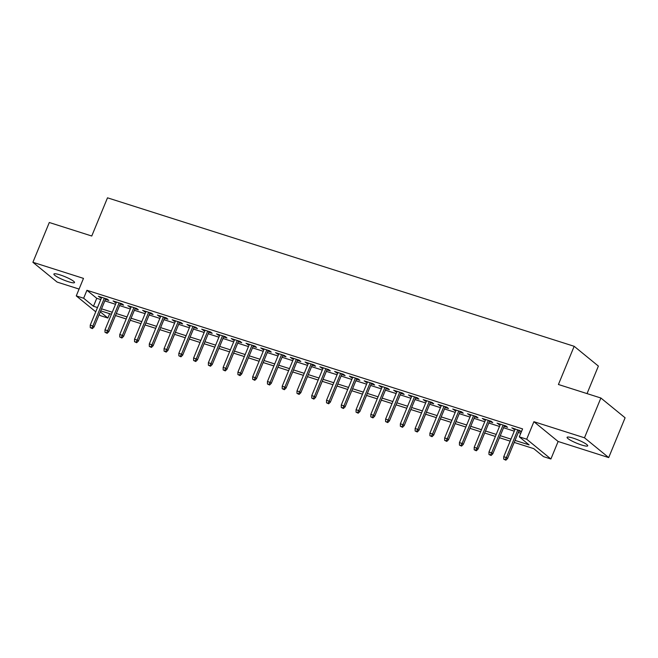 <?xml version="1.0" encoding="UTF-8"?>
<svg xmlns="http://www.w3.org/2000/svg" width="658" height="658" viewBox="0 0 658 658"><rect width="100%" height="100%" fill="white"/><g stroke="black" fill="none" stroke-linecap="round" stroke-linejoin="round"><path stroke-width="0.99" d="M68.399 281.714A11.161 1.768 -157.6 0 0 74.527 282.545A11.161 1.768 -157.6 0 0 60.018 274.871A11.161 1.768 -157.6 0 0 53.89 274.041A11.161 1.768 -157.6 0 0 68.399 281.714M581.582 444.997A11.161 1.768 -157.6 0 0 587.709 445.828A11.161 1.768 -157.6 0 0 573.2 438.154A11.161 1.768 -157.6 0 0 567.081 437.323A11.161 1.768 -157.6 0 0 581.582 444.997M109.656 313.693L107.871 318.028L100.485 315.675L99.161 314.598M587.043 393.599L598.385 366.087L574.171 346.297L107.501 197.819L91.758 236.016L49.301 222.503L32.9 262.287L57.123 282.076L79.075 289.068M574.171 346.297L558.42 384.494L600.877 398.008L625.1 417.789L608.699 457.581L584.485 437.792L533.901 421.696L526.688 439.207L550.902 458.996L543.524 456.644L533.704 448.624L514.211 442.423M533.901 421.696L558.124 441.485L608.699 457.581M558.124 441.485L550.902 458.996M600.877 398.008L584.485 437.792M105.444 299.357L108.817 300.435L107.18 299.094L98.322 296.273L101.398 298.066M120.217 304.054L123.581 305.131L121.952 303.79L113.086 300.969L116.162 302.77M134.98 308.758L138.353 309.828L136.716 308.495L127.858 305.674L130.934 307.467M149.744 313.455L153.117 314.524L151.488 313.192L142.621 310.37L145.698 312.163M164.516 318.151L167.889 319.229L166.252 317.888L157.394 315.067L160.47 316.868M179.28 322.856L182.653 323.925L181.016 322.584L172.157 319.772L175.234 321.565M194.052 327.552L197.425 328.622L195.788 327.289L186.93 324.468L189.998 326.261M208.816 332.249L212.189 333.326L210.552 331.986L201.693 329.164L204.77 330.958M223.588 336.945L226.961 338.023L225.324 336.682L216.466 333.869L219.533 335.662M238.352 341.65L241.725 342.719L240.088 341.387L231.229 338.566L234.306 340.359M253.124 346.347L256.497 347.416L254.86 346.083L246.002 343.262L249.069 345.055M267.888 351.043L271.261 352.12L269.624 350.78L260.765 347.959L263.842 349.76M282.66 355.748L286.033 356.817L284.396 355.476L275.538 352.663L278.605 354.456M297.424 360.444L300.796 361.513L299.16 360.181L290.301 357.36L293.378 359.153M312.196 365.141L315.569 366.218L313.932 364.877L305.073 362.056L308.141 363.849M326.96 369.837L330.332 370.915L328.696 369.574L319.837 366.761L322.913 368.554M341.732 374.542L345.105 375.611L343.468 374.279L334.609 371.457L337.677 373.25M356.496 379.238L359.868 380.308L358.232 378.975L349.373 376.154L352.449 377.947M371.268 383.935L374.641 385.012L373.004 383.672L364.145 380.85L367.213 382.652M386.032 388.639L389.404 389.709L387.768 388.368L378.909 385.555L381.985 387.348M400.804 393.336L404.176 394.405L402.54 393.073L393.681 390.252L396.749 392.045M415.568 398.032L418.94 399.11L417.304 397.769L408.445 394.948L411.521 396.741M430.34 402.729L433.712 403.806L432.076 402.466L423.217 399.653L426.285 401.446M445.104 407.434L448.476 408.503L446.84 407.17L437.981 404.349L441.057 406.142M459.876 412.13L463.248 413.199L461.612 411.867L452.753 409.046L455.821 410.839M474.64 416.827L478.012 417.904L476.376 416.563L467.517 413.742L470.593 415.543M489.412 421.531L492.784 422.6L491.148 421.26L482.289 418.447L485.357 420.24M504.176 426.228L507.548 427.297L505.912 425.965L497.053 423.143L500.129 424.936M515.041 440.399L529.122 444.882L519.302 436.854L522.584 428.901L86.93 290.285L96.751 298.304L100.773 299.587M104.819 300.87L115.537 304.284M119.592 305.575L130.309 308.98M134.355 310.272L145.073 313.677M149.127 314.968L159.845 318.382M163.891 319.665L174.609 323.078M178.663 324.369L189.381 327.774M193.427 329.066L204.144 332.479M208.199 333.762L218.917 337.176M222.963 338.467L233.68 341.872M237.735 343.163L248.453 346.577M252.499 347.86L263.216 351.273M267.263 352.565L277.989 355.97M282.035 357.261L292.752 360.666M296.799 361.958L307.516 365.371M311.571 366.654L322.288 370.067M326.335 371.359L337.052 374.764M341.107 376.055L351.824 379.469M355.871 380.752L366.588 384.165M370.643 385.456L381.36 388.862M385.407 390.153L396.124 393.558M400.179 394.849L410.896 398.263M414.943 399.546L425.66 402.959M429.715 404.251L440.432 407.656M444.479 408.947L455.196 412.36M459.251 413.643L469.968 417.057M474.015 418.348L484.732 421.753M488.787 423.045L499.504 426.45M503.551 427.741L514.268 431.155M518.323 432.438L520.799 433.227M521.564 431.377L511.825 427.84L514.893 429.633M518.948 430.924L521.424 431.714M95.739 311.802L76.262 295.894L83.484 278.383L32.9 262.287M76.262 295.894L83.648 298.239L93.469 306.258L97.491 307.541M86.93 290.285L83.648 298.239M519.302 436.854L526.688 439.207M100.296 311.843L107.871 318.028M510.156 441.131L499.438 437.718M495.392 436.435L484.675 433.022M480.62 431.73L469.902 428.325M465.856 427.034L455.139 423.62M451.084 422.337L440.366 418.924M436.32 417.633L425.603 414.227M421.548 412.936L410.831 409.531M406.784 408.24L396.067 404.826M392.012 403.543L381.295 400.13M377.248 398.838L366.531 395.433M362.476 394.142L351.759 390.729M347.712 389.446L336.995 386.032M332.94 384.741L322.223 381.336M318.176 380.044L307.459 376.639M303.404 375.348L292.687 371.935M288.64 370.651L277.923 367.238M273.868 365.947L263.151 362.542M259.104 361.25L248.387 357.837M244.332 356.554L233.615 353.14M229.568 351.849L218.851 348.444M214.804 347.153L204.079 343.739M200.032 342.456L189.315 339.043M185.268 337.76L174.551 334.346M170.496 333.055L159.779 329.65M155.732 328.358L145.015 324.945M140.96 323.662L130.243 320.249M126.196 318.957L115.479 315.552M111.424 314.261L100.707 310.847M101.538 308.832L112.255 312.237M116.31 313.529L127.027 316.942M131.074 318.225L141.791 321.639M145.846 322.93L156.563 326.335M160.61 327.626L171.327 331.04M175.382 332.323L186.099 335.736M190.146 337.028L200.863 340.433M204.918 341.724L215.635 345.129M219.682 346.421L230.399 349.834M234.454 351.117L245.171 354.53M249.218 355.822L259.935 359.227M263.99 360.518L274.707 363.932M278.753 365.215L289.471 368.628M293.526 369.919L304.243 373.325M308.289 374.616L319.007 378.021M323.062 379.312L333.779 382.726M337.825 384.009L348.543 387.422M352.598 388.714L363.315 392.119M367.361 393.41L378.079 396.823M382.134 398.106L392.851 401.52M396.897 402.811L407.615 406.216M411.669 407.508L422.387 410.913M426.433 412.204L437.151 415.617M441.205 416.901L451.923 420.314M455.969 421.605L466.686 425.01M470.741 426.302L481.459 429.715M485.505 430.998L496.222 434.412M500.277 435.703L510.995 439.108M96.751 298.304L93.469 306.258M513.758 428.457L513.454 429.18M498.986 423.76L498.69 424.484M484.222 419.064L483.926 419.779M469.45 414.359L469.154 415.083M454.686 409.663L454.39 410.386M439.914 404.966L439.618 405.682M425.15 400.261L424.854 400.985M410.378 395.565L410.082 396.289M395.614 390.868L395.318 391.592M380.842 386.164L380.546 386.888M366.078 381.467L365.782 382.191M351.306 376.771L351.01 377.495M336.542 372.074L336.246 372.79M321.77 367.37L321.474 368.093M307.006 362.673L306.71 363.397M292.234 357.977L291.938 358.692M277.47 353.272L277.174 353.996M262.698 348.576L262.402 349.299M247.934 343.879L247.638 344.603M233.162 339.183L232.866 339.898M218.398 334.478L218.102 335.202M203.626 329.781L203.33 330.505M188.862 325.085L188.566 325.8M174.09 320.38L173.794 321.104M159.326 315.684L159.03 316.408M144.554 310.987L144.258 311.711M129.791 306.291L129.494 307.006M115.018 301.586L114.722 302.31M100.255 296.89L99.958 297.613M505.212 459.646L503.74 459.177L505.87 460.181L505.212 459.646L506.397 457.557L503.74 456.71L515.198 428.917M517.854 429.764L506.397 457.557L507.573 458.519L519.244 430.2M505.87 460.181L507.573 458.519M503.74 456.71L503.74 459.177M490.449 454.949L488.968 454.481L491.098 455.484L490.449 454.949L491.625 452.852L488.968 452.013L500.425 424.213M503.082 425.06L491.625 452.852L492.809 453.814L504.472 425.504M491.098 455.484L492.809 453.814M488.968 452.013L488.968 454.481M475.676 450.253L474.204 449.784L476.334 450.788L475.676 450.253L476.861 448.156L474.204 447.308L485.662 419.516M488.318 420.363L476.861 448.156L478.037 449.118L489.708 420.807M476.334 450.788L478.037 449.118M474.204 447.308L474.204 449.784M460.913 445.548L459.432 445.079L461.562 446.091L460.913 445.548L462.089 443.459L459.432 442.612L470.889 414.82M473.546 415.667L462.089 443.459L463.273 444.421L474.944 416.111M461.562 446.091L463.273 444.421M459.432 442.612L459.432 445.079M446.14 440.852L444.668 440.383L446.798 441.386L446.14 440.852L447.325 438.754L444.668 437.915L456.126 410.123M458.782 410.962L447.325 438.754L448.501 439.725L460.172 411.406M446.798 441.386L448.501 439.725M444.668 437.915L444.668 440.383M431.377 436.155L429.896 435.686L432.026 436.69L431.377 436.155L432.553 434.058L429.896 433.211L441.353 405.418M444.01 406.266L432.553 434.058L433.737 435.02L445.408 406.71M432.026 436.69L433.737 435.02M429.896 433.211L429.896 435.686M416.604 431.459L415.132 430.982L417.262 431.993L416.604 431.459L417.789 429.361L415.132 428.514L426.59 400.722M429.246 401.569L417.789 429.361L418.965 430.324L430.636 402.013M417.262 431.993L418.965 430.324M415.132 428.514L415.132 430.982M401.841 426.754L400.36 426.285L402.49 427.289L401.841 426.754L403.017 424.665L400.36 423.818L411.818 396.026M414.474 396.873L403.017 424.665L404.201 425.627L415.872 397.309M402.49 427.289L404.201 425.627M400.36 423.818L400.36 426.285M387.069 422.058L385.596 421.589L387.726 422.592L387.069 422.058L388.253 419.96L385.596 419.121L397.054 391.321M399.71 392.168L388.253 419.96L389.429 420.923L401.1 392.612M387.726 422.592L389.429 420.923M385.596 419.121L385.596 421.589M372.305 417.361L370.824 416.892L372.954 417.896L372.305 417.361L373.481 415.264L370.824 414.417L382.282 386.624M384.938 387.472L373.481 415.264L374.665 416.226L386.336 387.916M372.954 417.896L374.665 416.226M370.824 414.417L370.824 416.892M357.533 412.656L356.06 412.188L358.191 413.191L357.533 412.656L358.717 410.567L356.06 409.72L367.518 381.928M370.174 382.775L358.717 410.567L359.893 411.53L371.564 383.219M358.191 413.191L359.893 411.53M356.06 409.72L356.06 412.188M342.769 407.96L341.288 407.491L343.418 408.495L342.769 407.96L343.953 405.863L341.288 405.024L352.746 377.231M355.402 378.07L343.953 405.863L345.129 406.833L356.8 378.514M343.418 408.495L345.129 406.833M341.288 405.024L341.288 407.491M327.997 403.264L326.524 402.795L328.655 403.798L327.997 403.264L329.181 401.166L326.524 400.319L337.982 372.527M340.638 373.374L329.181 401.166L330.357 402.128L342.028 373.818M328.655 403.798L330.357 402.128M326.524 400.319L326.524 402.795M313.233 398.567L311.752 398.09L313.882 399.102L313.233 398.567L314.417 396.47L311.752 395.623L323.21 367.83M325.866 368.677L314.417 396.47L315.593 397.432L327.265 369.122M313.882 399.102L315.593 397.432M311.752 395.623L311.752 398.09M298.461 393.862L296.988 393.394L299.119 394.397L298.461 393.862L299.645 391.773L296.988 390.926L308.446 363.134M311.102 363.981L299.645 391.773L300.821 392.736L312.492 364.417M299.119 394.397L300.821 392.736M296.988 390.926L296.988 393.394M283.697 389.166L282.216 388.697L284.346 389.701L283.697 389.166L284.881 387.069L282.216 386.221L293.674 358.429M296.33 359.276L284.881 387.069L286.057 388.031L297.729 359.72M284.346 389.701L286.057 388.031M282.216 386.221L282.216 388.697M268.925 384.469L267.452 384.001L269.583 385.004L268.925 384.469L270.109 382.372L267.452 381.525L278.91 353.733M281.566 354.58L270.109 382.372L271.285 383.334L282.956 355.024M269.583 385.004L271.285 383.334M267.452 381.525L267.452 384.001M254.161 379.765L252.68 379.296L254.811 380.299L254.161 379.765L255.345 377.676L252.68 376.828L264.138 349.036M266.794 349.883L255.345 377.676L256.521 378.638L268.193 350.327M254.811 380.299L256.521 378.638M252.68 376.828L252.68 379.296M239.389 375.068L237.916 374.599L240.047 375.603L239.389 375.068L240.573 372.971L237.916 372.132L249.374 344.34M252.03 345.179L240.573 372.971L241.749 373.933L253.42 345.623M240.047 375.603L241.749 373.933M237.916 372.132L237.916 374.599M224.625 370.372L223.144 369.903L225.275 370.906L224.625 370.372L225.809 368.274L223.144 367.427L234.602 339.635M237.258 340.482L225.809 368.274L226.985 369.237L238.657 340.926M225.275 370.906L226.985 369.237M223.144 367.427L223.144 369.903M209.853 365.675L208.38 365.198L210.511 366.21L209.853 365.675L211.037 363.578L208.38 362.731L219.838 334.938M222.494 335.786L211.037 363.578L212.213 364.54L223.885 336.23M210.511 366.21L212.213 364.54M208.38 362.731L208.38 365.198M195.089 360.971L193.608 360.502L195.739 361.505L195.089 360.971L196.273 358.881L193.608 358.034L205.066 330.242M207.722 331.081L196.273 358.881L197.449 359.844L209.121 331.525M195.739 361.505L197.449 359.844M193.608 358.034L193.608 360.502M180.317 356.274L178.844 355.805L180.975 356.809L180.317 356.274L181.501 354.177L178.844 353.33L190.302 325.537M192.958 326.384L181.501 354.177L182.677 355.139L194.349 326.829M180.975 356.809L182.677 355.139M178.844 353.33L178.844 355.805M165.553 351.578L164.072 351.109L166.211 352.112L165.553 351.578L166.737 349.48L164.072 348.633L175.53 320.841M178.186 321.688L166.737 349.48L167.913 350.443L179.585 322.132M166.211 352.112L167.913 350.443M164.072 348.633L164.072 351.109M150.781 346.873L149.308 346.404L151.439 347.408L150.781 346.873L151.965 344.784L149.308 343.937L160.766 316.144M163.423 316.991L151.965 344.784L153.141 345.746L164.813 317.427M151.439 347.408L153.141 345.746M149.308 343.937L149.308 346.404M136.017 342.176L134.536 341.708L136.675 342.711L136.017 342.176L137.201 340.079L134.536 339.24L145.994 311.448M148.65 312.287L137.201 340.079L138.377 341.041L150.049 312.731M136.675 342.711L138.377 341.041M134.536 339.24L134.536 341.708M121.245 337.48L119.772 337.011L121.903 338.015L121.245 337.48L122.429 335.383L119.772 334.535L131.23 306.743M133.887 307.59L122.429 335.383L123.605 336.345L135.277 308.034M121.903 338.015L123.605 336.345M119.772 334.535L119.772 337.011M106.481 332.784L105 332.306L107.139 333.318L106.481 332.784L107.665 330.686L105 329.839L116.458 302.047M119.114 302.894L107.665 330.686L108.841 331.648L120.513 303.338M107.139 333.318L108.841 331.648M105 329.839L105 332.306M91.709 328.079L90.236 327.61L92.367 328.613L91.709 328.079L92.893 325.99L90.236 325.142L101.694 297.35M104.351 298.189L92.893 325.99L94.069 326.952L105.741 298.633M92.367 328.613L94.069 326.952M90.236 325.142L90.236 327.61"/></g></svg>
